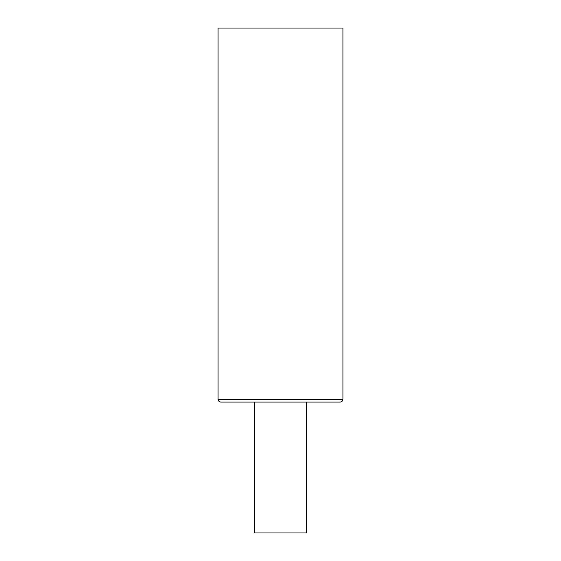 <?xml version="1.0" encoding="UTF-8"?>
<svg xmlns="http://www.w3.org/2000/svg" width="561" height="561" viewBox="0 0 561 561"><rect width="100%" height="100%" fill="white"/><g stroke="black" fill="none" stroke-linecap="round" stroke-linejoin="round"><path stroke-width="0.84" d="M342.96 399.243L218.04 399.243A2.805 2.805 0 0 0 220.845 402.048L340.155 402.048A2.805 2.805 0 0 0 342.96 399.243L342.96 28.05L218.04 28.05L218.04 399.243L342.96 399.243A2.805 2.805 0 0 1 340.155 402.048L220.845 402.048A2.805 2.805 0 0 1 218.04 399.243L218.04 28.05L342.96 28.05L342.96 399.243M254.322 402.048L254.322 532.95L306.678 532.95L306.678 402.048L306.678 532.95L254.322 532.95L254.322 402.048M261.987 402.048L295.044 402.048M340.155 402.048L290.787 402.048M270.213 402.048L220.845 402.048"/></g></svg>
